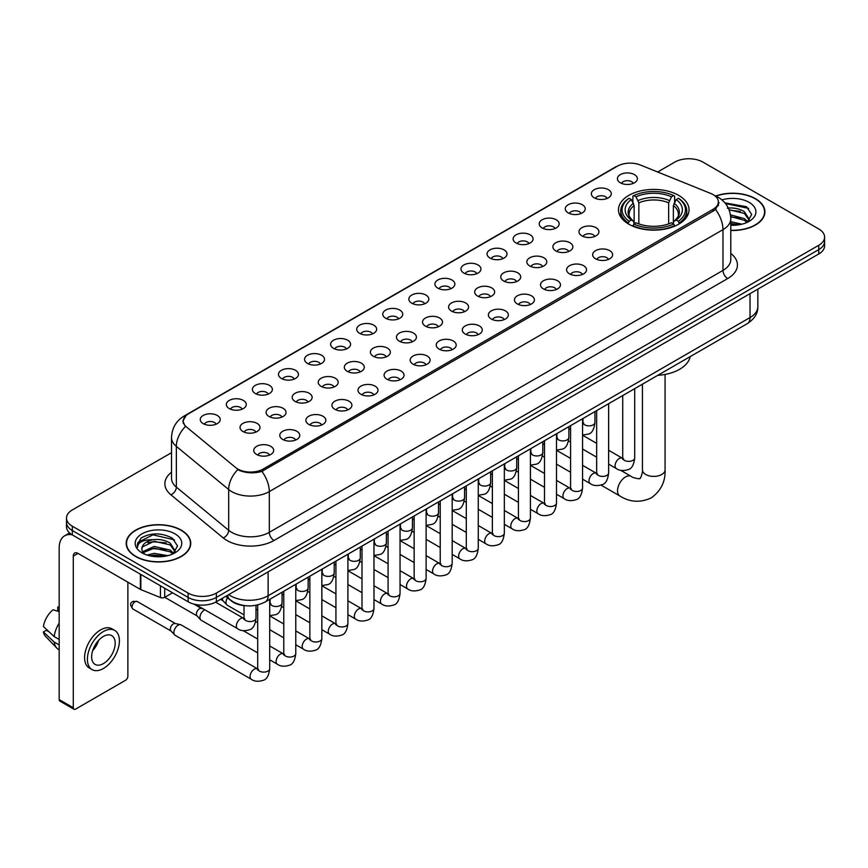 <?xml version="1.0" encoding="UTF-8"?>
<svg xmlns="http://www.w3.org/2000/svg" width="868" height="868" viewBox="0 0 868 868"><rect width="100%" height="100%" fill="white"/><g stroke="black" fill="none" stroke-linecap="round" stroke-linejoin="round"><path stroke-width="1.3" d="M678.7 195.387A35.273 20.365 0 0 0 640.259 190.971A35.273 20.365 0 0 0 618.483 209.785A35.273 20.365 0 0 0 628.812 224.183A35.273 20.365 0 0 0 667.253 228.599A35.273 20.365 0 0 0 689.029 209.785A35.273 20.365 0 0 0 678.7 195.387M594.265 197.828A9.982 5.761 180 0 1 592.291 196.201A9.982 5.761 180 0 1 595.589 189.04A9.982 5.761 180 0 1 608.381 189.68A9.982 5.761 180 0 1 610.367 196.201A9.982 5.761 180 0 1 594.265 197.828M607.166 198.425A5.989 3.461 0 0 0 605.56 196.743A5.989 3.461 0 0 0 599.658 195.864A5.989 3.461 0 0 0 595.481 198.425M568.193 212.888A9.982 5.761 180 0 1 566.218 211.249A9.982 5.761 180 0 1 569.516 204.088A9.982 5.761 180 0 1 582.309 204.729A9.982 5.761 180 0 1 584.294 211.249A9.982 5.761 180 0 1 568.193 212.888M581.093 213.485A5.989 3.461 0 0 0 579.488 211.792A5.989 3.461 0 0 0 573.585 210.924A5.989 3.461 0 0 0 569.408 213.485M542.12 227.937A9.982 5.761 180 0 1 540.146 226.309A9.982 5.761 180 0 1 543.444 219.137A9.982 5.761 180 0 1 556.236 219.788A9.982 5.761 180 0 1 558.222 226.309A9.982 5.761 180 0 1 542.12 227.937M555.021 228.534A5.989 3.461 0 0 0 553.415 226.852A5.989 3.461 0 0 0 547.513 225.973A5.989 3.461 0 0 0 543.335 228.534M516.048 242.986A9.982 5.761 180 0 1 514.073 241.358A9.982 5.761 180 0 1 517.371 234.197A9.982 5.761 180 0 1 530.164 234.837A9.982 5.761 180 0 1 532.149 241.358A9.982 5.761 180 0 1 516.048 242.986M528.948 243.582A5.989 3.461 0 0 0 527.343 241.901A5.989 3.461 0 0 0 521.44 241.022A5.989 3.461 0 0 0 517.263 243.582M489.975 258.046A9.982 5.761 180 0 1 488 256.407A9.982 5.761 180 0 1 491.299 249.246A9.982 5.761 180 0 1 504.091 249.886A9.982 5.761 180 0 1 506.077 256.407A9.982 5.761 180 0 1 489.975 258.046M502.876 258.642A5.989 3.461 0 0 0 501.27 256.95A5.989 3.461 0 0 0 495.368 256.082A5.989 3.461 0 0 0 491.19 258.642M463.903 273.094A9.982 5.761 180 0 1 461.928 271.467A9.982 5.761 180 0 1 465.226 264.295A9.982 5.761 180 0 1 478.018 264.946A9.982 5.761 180 0 1 480.004 271.467A9.982 5.761 180 0 1 463.903 273.094M476.803 273.691A5.989 3.461 0 0 0 475.197 272.01A5.989 3.461 0 0 0 469.295 271.131A5.989 3.461 0 0 0 465.118 273.691M437.83 288.143A9.982 5.761 180 0 1 435.855 286.516A9.982 5.761 180 0 1 439.154 279.355A9.982 5.761 180 0 1 451.957 279.995A9.982 5.761 180 0 1 453.931 286.516A9.982 5.761 180 0 1 437.83 288.143M450.731 288.74A5.989 3.461 0 0 0 449.125 287.058A5.989 3.461 0 0 0 443.222 286.18A5.989 3.461 0 0 0 439.045 288.74M411.757 303.203A9.982 5.761 180 0 1 409.783 301.565A9.982 5.761 180 0 1 413.081 294.404A9.982 5.761 180 0 1 425.884 295.044A9.982 5.761 180 0 1 427.859 301.565A9.982 5.761 180 0 1 411.757 303.203M424.658 303.8A5.989 3.461 0 0 0 423.052 302.107A5.989 3.461 0 0 0 417.15 301.239A5.989 3.461 0 0 0 412.973 303.8M385.685 318.252A9.982 5.761 180 0 1 383.71 316.625A9.982 5.761 180 0 1 387.009 309.453A9.982 5.761 180 0 1 399.812 310.104A9.982 5.761 180 0 1 401.786 316.625A9.982 5.761 180 0 1 385.685 318.252M398.586 318.849A5.989 3.461 0 0 0 396.98 317.167A5.989 3.461 0 0 0 391.077 316.288A5.989 3.461 0 0 0 386.9 318.849M359.612 333.301A9.982 5.761 180 0 1 357.638 331.674A9.982 5.761 180 0 1 360.947 324.513A9.982 5.761 180 0 1 373.739 325.153A9.982 5.761 180 0 1 375.714 331.674A9.982 5.761 180 0 1 359.612 333.301M372.513 333.898A5.989 3.461 0 0 0 370.907 332.216A5.989 3.461 0 0 0 365.005 331.337A5.989 3.461 0 0 0 360.828 333.898M333.54 348.361A9.982 5.761 180 0 1 331.565 346.723A9.982 5.761 180 0 1 334.874 339.562A9.982 5.761 180 0 1 347.667 340.202A9.982 5.761 180 0 1 349.641 346.723A9.982 5.761 180 0 1 333.54 348.361M346.451 348.958A5.989 3.461 0 0 0 344.835 347.276A5.989 3.461 0 0 0 338.932 346.397A5.989 3.461 0 0 0 334.755 348.958M307.467 363.41A9.982 5.761 180 0 1 305.493 361.782A9.982 5.761 180 0 1 308.802 354.621A9.982 5.761 180 0 1 321.594 355.262A9.982 5.761 180 0 1 323.569 361.782A9.982 5.761 180 0 1 307.467 363.41M320.379 364.007A5.989 3.461 0 0 0 318.762 362.325A5.989 3.461 0 0 0 312.86 361.446A5.989 3.461 0 0 0 308.683 364.007M281.395 378.459A9.982 5.761 180 0 1 279.42 376.831A9.982 5.761 180 0 1 282.729 369.67A9.982 5.761 180 0 1 295.521 370.31A9.982 5.761 180 0 1 297.496 376.831A9.982 5.761 180 0 1 281.395 378.459M294.306 379.056A5.989 3.461 0 0 0 292.69 377.374A5.989 3.461 0 0 0 286.798 376.495A5.989 3.461 0 0 0 282.61 379.056M255.322 393.519A9.982 5.761 180 0 1 253.347 391.88A9.982 5.761 180 0 1 256.657 384.719A9.982 5.761 180 0 1 269.449 385.359A9.982 5.761 180 0 1 271.424 391.88A9.982 5.761 180 0 1 255.322 393.519M268.234 394.115A5.989 3.461 0 0 0 266.617 392.434A5.989 3.461 0 0 0 260.726 391.555A5.989 3.461 0 0 0 256.537 394.115M229.25 408.568A9.982 5.761 180 0 1 227.275 406.94A9.982 5.761 180 0 1 230.584 399.779A9.982 5.761 180 0 1 243.376 400.419A9.982 5.761 180 0 1 245.351 406.94A9.982 5.761 180 0 1 229.25 408.568M242.161 409.164A5.989 3.461 0 0 0 240.544 407.483A5.989 3.461 0 0 0 234.653 406.604A5.989 3.461 0 0 0 230.476 409.164M203.177 423.617A9.982 5.761 180 0 1 201.202 421.989A9.982 5.761 180 0 1 204.512 414.828A9.982 5.761 180 0 1 217.304 415.468A9.982 5.761 180 0 1 219.278 421.989A9.982 5.761 180 0 1 203.177 423.617M216.089 424.224A5.989 3.461 0 0 0 214.472 422.532A5.989 3.461 0 0 0 208.58 421.653A5.989 3.461 0 0 0 204.403 424.224M620.338 182.779A9.982 5.761 180 0 1 618.363 181.152A9.982 5.761 180 0 1 621.662 173.98A9.982 5.761 180 0 1 634.454 174.631A9.982 5.761 180 0 1 636.439 181.152A9.982 5.761 180 0 1 620.338 182.779M633.239 183.376A5.989 3.461 0 0 0 631.633 181.694A5.989 3.461 0 0 0 625.73 180.815A5.989 3.461 0 0 0 621.553 183.376M581.885 235.846A9.982 5.761 180 0 1 579.911 234.208A9.982 5.761 180 0 1 583.22 227.047A9.982 5.761 180 0 1 596.012 227.687A9.982 5.761 180 0 1 597.987 234.208A9.982 5.761 180 0 1 581.885 235.846M594.797 236.443A5.989 3.461 0 0 0 593.18 234.751A5.989 3.461 0 0 0 587.278 233.883A5.989 3.461 0 0 0 583.101 236.443M555.813 250.895A9.982 5.761 180 0 1 553.838 249.268A9.982 5.761 180 0 1 557.148 242.096A9.982 5.761 180 0 1 569.94 242.747A9.982 5.761 180 0 1 571.914 249.268A9.982 5.761 180 0 1 555.813 250.895M568.724 251.492A5.989 3.461 0 0 0 567.108 249.81A5.989 3.461 0 0 0 561.205 248.932A5.989 3.461 0 0 0 557.028 251.492M529.74 265.944A9.982 5.761 180 0 1 527.766 264.317A9.982 5.761 180 0 1 531.075 257.156A9.982 5.761 180 0 1 543.867 257.796A9.982 5.761 180 0 1 545.842 264.317A9.982 5.761 180 0 1 529.74 265.944M542.652 266.541A5.989 3.461 0 0 0 541.035 264.859A5.989 3.461 0 0 0 535.144 263.981A5.989 3.461 0 0 0 530.956 266.541M503.668 281.004A9.982 5.761 180 0 1 501.693 279.366A9.982 5.761 180 0 1 505.002 272.205A9.982 5.761 180 0 1 517.795 272.845A9.982 5.761 180 0 1 519.769 279.366A9.982 5.761 180 0 1 503.668 281.004M516.579 281.601A5.989 3.461 0 0 0 514.963 279.919A5.989 3.461 0 0 0 509.071 279.04A5.989 3.461 0 0 0 504.883 281.601M477.595 296.053A9.982 5.761 180 0 1 475.621 294.426A9.982 5.761 180 0 1 478.93 287.265A9.982 5.761 180 0 1 491.722 287.905A9.982 5.761 180 0 1 493.697 294.426A9.982 5.761 180 0 1 477.595 296.053M490.507 296.65A5.989 3.461 0 0 0 488.89 294.968A5.989 3.461 0 0 0 482.999 294.089A5.989 3.461 0 0 0 478.821 296.65M451.523 311.102A9.982 5.761 180 0 1 449.548 309.475A9.982 5.761 180 0 1 452.857 302.314A9.982 5.761 180 0 1 465.649 302.954A9.982 5.761 180 0 1 467.624 309.475A9.982 5.761 180 0 1 451.523 311.102M464.434 311.699A5.989 3.461 0 0 0 462.818 310.017A5.989 3.461 0 0 0 456.926 309.138A5.989 3.461 0 0 0 452.749 311.699M425.45 326.162A9.982 5.761 180 0 1 423.476 324.524A9.982 5.761 180 0 1 426.785 317.363A9.982 5.761 180 0 1 439.577 318.003A9.982 5.761 180 0 1 441.552 324.524A9.982 5.761 180 0 1 425.45 326.162M438.362 326.759A5.989 3.461 0 0 0 436.745 325.077A5.989 3.461 0 0 0 430.853 324.198A5.989 3.461 0 0 0 426.676 326.759M399.389 341.211A9.982 5.761 180 0 1 397.403 339.583A9.982 5.761 180 0 1 400.712 332.422A9.982 5.761 180 0 1 413.504 333.062A9.982 5.761 180 0 1 415.479 339.583A9.982 5.761 180 0 1 399.389 341.211M412.289 341.808A5.989 3.461 0 0 0 410.683 340.126A5.989 3.461 0 0 0 404.781 339.247A5.989 3.461 0 0 0 400.604 341.808M373.316 356.26A9.982 5.761 180 0 1 371.33 354.632A9.982 5.761 180 0 1 374.64 347.471A9.982 5.761 180 0 1 387.432 348.111A9.982 5.761 180 0 1 389.406 354.632A9.982 5.761 180 0 1 373.316 356.26M386.217 356.867A5.989 3.461 0 0 0 384.611 355.175A5.989 3.461 0 0 0 378.708 354.296A5.989 3.461 0 0 0 374.531 356.867M347.243 371.32A9.982 5.761 180 0 1 345.258 369.692A9.982 5.761 180 0 1 348.567 362.52A9.982 5.761 180 0 1 361.359 363.171A9.982 5.761 180 0 1 363.334 369.692A9.982 5.761 180 0 1 347.243 371.32M360.144 371.916A5.989 3.461 0 0 0 358.538 370.235A5.989 3.461 0 0 0 352.636 369.356A5.989 3.461 0 0 0 348.459 371.916M321.171 386.369A9.982 5.761 180 0 1 319.185 384.741A9.982 5.761 180 0 1 322.495 377.58A9.982 5.761 180 0 1 335.287 378.22A9.982 5.761 180 0 1 337.261 384.741A9.982 5.761 180 0 1 321.171 386.369M334.071 386.965A5.989 3.461 0 0 0 332.466 385.284A5.989 3.461 0 0 0 326.563 384.405A5.989 3.461 0 0 0 322.386 386.965M295.098 401.417A9.982 5.761 180 0 1 293.113 399.79A9.982 5.761 180 0 1 296.422 392.629A9.982 5.761 180 0 1 309.214 393.269A9.982 5.761 180 0 1 311.189 399.79A9.982 5.761 180 0 1 295.098 401.417M307.999 402.025A5.989 3.461 0 0 0 306.393 400.332A5.989 3.461 0 0 0 300.491 399.464A5.989 3.461 0 0 0 296.314 402.025M269.026 416.477A9.982 5.761 180 0 1 267.04 414.85A9.982 5.761 180 0 1 270.349 407.678A9.982 5.761 180 0 1 283.142 408.329A9.982 5.761 180 0 1 285.116 414.85A9.982 5.761 180 0 1 269.026 416.477M281.926 417.074A5.989 3.461 0 0 0 280.321 415.392A5.989 3.461 0 0 0 274.418 414.513A5.989 3.461 0 0 0 270.241 417.074M242.953 431.526A9.982 5.761 180 0 1 240.968 429.899A9.982 5.761 180 0 1 244.277 422.738A9.982 5.761 180 0 1 257.069 423.378A9.982 5.761 180 0 1 259.044 429.899A9.982 5.761 180 0 1 242.953 431.526M255.854 432.123A5.989 3.461 0 0 0 254.248 430.441A5.989 3.461 0 0 0 248.346 429.562A5.989 3.461 0 0 0 244.168 432.123M595.589 258.805A9.982 5.761 180 0 1 593.604 257.167A9.982 5.761 180 0 1 596.913 250.006A9.982 5.761 180 0 1 609.705 250.646A9.982 5.761 180 0 1 611.68 257.167A9.982 5.761 180 0 1 595.589 258.805M608.49 259.402A5.989 3.461 0 0 0 606.884 257.72A5.989 3.461 0 0 0 600.981 256.841A5.989 3.461 0 0 0 596.804 259.402M569.516 273.854A9.982 5.761 180 0 1 567.531 272.226A9.982 5.761 180 0 1 570.84 265.065A9.982 5.761 180 0 1 583.632 265.706A9.982 5.761 180 0 1 585.607 272.226A9.982 5.761 180 0 1 569.516 273.854M582.417 274.451A5.989 3.461 0 0 0 580.811 272.769A5.989 3.461 0 0 0 574.909 271.89A5.989 3.461 0 0 0 570.732 274.451M543.444 288.903A9.982 5.761 180 0 1 541.458 287.275A9.982 5.761 180 0 1 544.768 280.114A9.982 5.761 180 0 1 557.56 280.755A9.982 5.761 180 0 1 559.534 287.275A9.982 5.761 180 0 1 543.444 288.903M556.345 289.511A5.989 3.461 0 0 0 554.739 287.818A5.989 3.461 0 0 0 548.836 286.939A5.989 3.461 0 0 0 544.659 289.511M517.371 303.963A9.982 5.761 180 0 1 515.386 302.335A9.982 5.761 180 0 1 518.695 295.163A9.982 5.761 180 0 1 531.487 295.814A9.982 5.761 180 0 1 533.462 302.335A9.982 5.761 180 0 1 517.371 303.963M530.272 304.559A5.989 3.461 0 0 0 528.666 302.878A5.989 3.461 0 0 0 522.764 301.999A5.989 3.461 0 0 0 518.587 304.559M491.299 319.012A9.982 5.761 180 0 1 489.313 317.384A9.982 5.761 180 0 1 492.623 310.223A9.982 5.761 180 0 1 505.415 310.863A9.982 5.761 180 0 1 507.389 317.384A9.982 5.761 180 0 1 491.299 319.012M504.199 319.608A5.989 3.461 0 0 0 502.594 317.927A5.989 3.461 0 0 0 496.691 317.048A5.989 3.461 0 0 0 492.514 319.608M465.226 334.061A9.982 5.761 180 0 1 463.241 332.433A9.982 5.761 180 0 1 466.55 325.272A9.982 5.761 180 0 1 479.342 325.912A9.982 5.761 180 0 1 481.328 332.433A9.982 5.761 180 0 1 465.226 334.061M478.127 334.668A5.989 3.461 0 0 0 476.521 332.976A5.989 3.461 0 0 0 470.619 332.108A5.989 3.461 0 0 0 466.441 334.668M439.154 349.12A9.982 5.761 180 0 1 437.168 347.493A9.982 5.761 180 0 1 440.477 340.321A9.982 5.761 180 0 1 453.27 340.972A9.982 5.761 180 0 1 455.255 347.493A9.982 5.761 180 0 1 439.154 349.12M452.054 349.717A5.989 3.461 0 0 0 450.449 348.035A5.989 3.461 0 0 0 444.546 347.157A5.989 3.461 0 0 0 440.369 349.717M413.081 364.169A9.982 5.761 180 0 1 411.096 362.542A9.982 5.761 180 0 1 414.405 355.381A9.982 5.761 180 0 1 427.197 356.021A9.982 5.761 180 0 1 429.183 362.542A9.982 5.761 180 0 1 413.081 364.169M425.982 364.766A5.989 3.461 0 0 0 424.376 363.084A5.989 3.461 0 0 0 418.474 362.206A5.989 3.461 0 0 0 414.296 364.766M387.009 379.229A9.982 5.761 180 0 1 385.023 377.591A9.982 5.761 180 0 1 388.332 370.43A9.982 5.761 180 0 1 401.124 371.07A9.982 5.761 180 0 1 403.11 377.591A9.982 5.761 180 0 1 387.009 379.229M399.909 379.826A5.989 3.461 0 0 0 398.303 378.133A5.989 3.461 0 0 0 392.401 377.265A5.989 3.461 0 0 0 388.224 379.826M360.936 394.278A9.982 5.761 180 0 1 358.951 392.651A9.982 5.761 180 0 1 362.26 385.479A9.982 5.761 180 0 1 375.052 386.13A9.982 5.761 180 0 1 377.037 392.651A9.982 5.761 180 0 1 360.936 394.278M373.837 394.875A5.989 3.461 0 0 0 372.231 393.193A5.989 3.461 0 0 0 366.329 392.314A5.989 3.461 0 0 0 362.151 394.875M334.864 409.327A9.982 5.761 180 0 1 332.878 407.7A9.982 5.761 180 0 1 336.187 400.539A9.982 5.761 180 0 1 348.979 401.179A9.982 5.761 180 0 1 350.965 407.7A9.982 5.761 180 0 1 334.864 409.327M347.764 409.924A5.989 3.461 0 0 0 346.158 408.242A5.989 3.461 0 0 0 340.256 407.363A5.989 3.461 0 0 0 336.079 409.924M308.791 424.387A9.982 5.761 180 0 1 306.805 422.749A9.982 5.761 180 0 1 310.115 415.588A9.982 5.761 180 0 1 322.907 416.228A9.982 5.761 180 0 1 324.892 422.749A9.982 5.761 180 0 1 308.791 424.387M321.692 424.984A5.989 3.461 0 0 0 320.086 423.291A5.989 3.461 0 0 0 314.183 422.423A5.989 3.461 0 0 0 310.006 424.984M282.718 439.436A9.982 5.761 180 0 1 280.733 437.808A9.982 5.761 180 0 1 284.042 430.636A9.982 5.761 180 0 1 296.834 431.287A9.982 5.761 180 0 1 298.82 437.808A9.982 5.761 180 0 1 282.718 439.436M295.619 440.033A5.989 3.461 0 0 0 294.013 438.351A5.989 3.461 0 0 0 288.111 437.472A5.989 3.461 0 0 0 283.934 440.033M256.646 454.485A9.982 5.761 180 0 1 254.66 452.857A9.982 5.761 180 0 1 257.97 445.696A9.982 5.761 180 0 1 270.762 446.336A9.982 5.761 180 0 1 272.747 452.857A9.982 5.761 180 0 1 256.646 454.485M269.547 455.082A5.989 3.461 0 0 0 267.941 453.4A5.989 3.461 0 0 0 262.038 452.521A5.989 3.461 0 0 0 257.861 455.082M710.697 193.434A17.968 10.373 180 0 1 713.095 194.595A17.968 10.373 180 0 1 718.357 201.929A17.968 10.373 180 0 1 713.095 209.275L263.188 469.024A17.968 10.373 180 0 1 235.76 467.635L186.533 427.045A17.968 10.373 180 0 1 183.278 421.099A17.968 10.373 180 0 1 188.54 413.765L617.376 166.179A17.968 10.373 180 0 1 640.389 165.018L710.697 193.434M246.273 605.777A19.964 11.523 180 0 1 231.311 600.895L225.767 596.327M730.78 230.454A32.279 18.64 0 0 0 764.903 211.857A32.279 18.64 0 0 0 755.453 198.674A32.279 18.64 0 0 0 715.688 195.984M181.303 530.164A32.279 18.64 0 0 0 146.117 526.116A32.279 18.64 0 0 0 126.196 543.335A32.279 18.64 0 0 0 135.647 556.518A32.279 18.64 0 0 0 170.822 560.554A32.279 18.64 0 0 0 190.754 543.335A32.279 18.64 0 0 0 181.303 530.164M719.062 202.689L715.547 209.448L713.8 210.729L261.865 471.378C254.357 473.537 246.968 473.266 239.709 470.575L237.767 469.631A23.295 15.581 129.5 0 0 228.675 489.519L176.345 446.38A26.626 15.374 180 0 1 171.528 437.559L171.528 478.311A26.626 15.374 0 0 0 176.345 487.132L228.675 530.283A26.626 15.374 0 0 0 231.658 532.334A26.626 15.374 0 0 0 269.308 532.334L722.979 270.404A26.626 15.374 0 0 0 730.78 259.532L730.78 218.779A26.626 15.374 180 0 1 722.979 229.651A23.295 13.454 -120 0 0 715.547 209.448M171.528 452.662L72.348 509.917A19.964 11.523 0 0 0 66.5 518.066L66.5 526.767A19.964 11.523 0 0 0 72.348 534.916L188.117 601.752L188.117 597.412A19.964 11.523 0 0 0 216.36 597.412L818.752 249.615A19.964 11.523 0 0 0 824.6 241.467A19.964 11.523 0 0 1 818.752 249.615L216.36 597.412A19.964 11.523 0 0 1 188.117 597.412L72.348 530.565L188.117 597.412L188.117 593.061A19.964 11.523 0 0 0 216.36 593.061L818.752 245.275A19.964 11.523 0 0 0 824.6 237.116A19.964 11.523 0 0 0 818.752 228.968L702.982 162.132A19.964 11.523 0 0 0 674.74 162.132L657.662 171.994M66.5 522.417A19.964 11.523 0 0 0 72.348 530.565A19.964 11.523 0 0 1 66.5 522.417M730.78 253.445A33.277 19.215 180 0 1 727.688 278.552L274.006 540.482A33.277 19.215 180 0 1 226.949 540.482A33.277 19.215 180 0 1 223.217 537.921L170.887 494.771A6.651 4.448 -50.5 0 0 176.345 487.132L176.345 446.38A23.295 15.581 129.5 0 1 185.372 426.557L182.822 421.089L186.11 415.49M66.5 518.066A19.964 11.523 0 0 0 72.348 526.214L188.117 593.061M188.117 601.752A19.964 11.523 0 0 0 216.36 601.752L818.752 253.966A19.964 11.523 0 0 0 824.6 245.818L824.6 237.116M730.78 230.27A31.942 18.445 0 0 0 764.578 211.857A31.942 18.445 0 0 0 755.214 198.805A31.942 18.445 0 0 0 715.97 196.114M730.78 221.752L741.999 224.161M730.78 223.477L739.135 224.769M730.465 214.852L744.397 218.606L747.815 221.872M730.682 216.577L744.397 220.331L746.925 222.468M727.395 208.168C733.775 207.495 739.449 208.678 744.397 211.705L749.268 219.365L749.149 220.635M729.044 209.731L744.397 213.43L749.214 220.233M730.78 225.257A23.295 13.454 0 0 0 749.106 221.362A23.295 13.454 0 0 0 749.095 202.342A23.295 13.454 0 0 0 721.937 199.9M747.207 222.338L751.677 214.472L746.567 206.725L724.91 202.873M725.485 203.568L748.628 208.363M729.185 210.11L740.306 211.369M730.715 216.967L740.306 218.269M730.78 223.868L738.885 224.812M135.885 556.377A31.942 18.445 0 0 0 170.703 560.381A31.942 18.445 0 0 0 190.417 543.335A31.942 18.445 0 0 0 181.065 530.294A31.942 18.445 0 0 0 146.247 526.301A31.942 18.445 0 0 0 126.522 543.335A31.942 18.445 0 0 0 135.885 556.377M147.115 555.075L154.168 553.35L167.839 555.65M149.871 555.835L154.168 555.075L164.974 556.247M173.047 553.827L177.528 545.95L172.417 538.203C161.47 532.551 151.032 532.485 141.093 538.008L137.252 545.039L137.621 547.296C137.838 542.229 143.046 539.69 153.235 539.657A16.644 9.602 0 0 0 141.831 548.771A16.644 9.602 0 0 0 142.645 551.733L154.168 546.449L170.237 550.084L173.665 553.35M143.198 552.645L154.168 548.175L170.237 551.82L172.765 553.958M153.235 539.657C159.625 538.985 165.289 540.156 170.237 543.184L175.108 550.854L175 552.124M141.842 548.956L142.406 546.916L154.168 541.274L170.237 544.909L175.054 551.712M142.645 551.733L144.631 554.153M174.945 533.831A23.295 13.454 0 0 0 142.005 533.831A23.295 13.454 0 0 0 142.005 552.851A23.295 13.454 0 0 0 174.945 552.851A23.295 13.454 0 0 0 174.945 533.831M137.263 545.191L137.979 542.348L152.985 534.84L174.468 539.853M147.831 542.695L152.985 541.74L166.157 542.858M147.831 549.596L152.985 548.641L166.157 549.759M150.316 555.932L164.725 556.29M628.172 223.814L629.126 221.286A31.682 18.293 0 0 1 629.126 198.284L631.296 199.542A28.622 16.525 0 0 0 631.296 220.027L633.456 221.253L634.15 223.825M634.15 222.772L634.15 205.564L631.296 199.542M632.88 202.266L632.88 196.103L633.824 195.56A31.682 18.293 0 0 1 673.676 195.56L671.496 196.819A28.622 16.525 0 0 0 636.005 196.819L638.848 202.852L638.848 223.89M668.653 223.89L668.653 202.852L671.496 196.819M657.727 375.345A36.608 21.136 0 0 0 690.147 356.629M632.88 225.637A33.017 19.063 0 0 0 674.62 225.637L673.676 224.009A31.682 18.293 0 0 1 633.824 224.009L632.88 226.201M674.62 226.201L674.62 225.637M629.126 198.284L628.172 198.826A33.017 19.063 0 0 0 620.739 210.87A33.017 19.063 0 0 0 628.172 222.924M673.676 195.56L674.62 196.103L674.62 202.266M633.824 224.009L636.005 222.751A28.622 16.525 0 0 0 671.496 222.751L673.676 224.009M631.296 220.027L629.126 221.286M636.005 196.819L633.824 195.56M633.456 203.242A25.595 14.778 0 0 0 633.456 221.253L633.575 221.329C629.94 217.814 628.454 215.427 629.126 214.168A24.63 14.213 0 0 1 634.15 205.564M679.329 222.924A33.017 19.063 0 0 0 686.762 210.87A33.017 19.063 0 0 0 679.329 198.826L678.385 198.284A31.682 18.293 0 0 1 678.385 221.286L679.329 223.814M678.385 221.286L676.205 220.027A28.622 16.525 0 0 0 676.205 199.542L678.385 198.284M676.205 199.542L673.362 205.564L673.362 222.772L674.056 221.253L676.205 220.027M673.362 205.564A24.63 14.213 0 0 1 678.375 214.168C679.047 215.438 677.572 217.825 673.937 221.329L674.056 221.253A25.595 14.778 0 0 0 674.056 203.242M673.362 223.825L673.362 222.772M244.017 614.859L227.242 605.18A5.989 3.461 -60 0 1 226.765 604.79A5.989 3.461 -60 0 1 226.006 602.435A5.989 3.461 -60 0 1 227.535 597.781M223.369 601.025A4.329 2.495 -60 0 1 223.022 600.743A4.329 2.495 -60 0 1 222.479 599.039A4.329 2.495 -60 0 1 222.555 598.171M257.709 652.877L201.181 620.229A5.989 3.461 -60 0 1 200.692 619.839A5.989 3.461 -60 0 1 199.933 617.484A5.989 3.461 -60 0 1 204.175 610.15A5.989 3.461 -60 0 1 204.881 609.813M197.296 616.074A4.329 2.495 -60 0 1 196.949 615.792A4.329 2.495 -60 0 1 196.407 614.088A4.329 2.495 -60 0 1 199.466 608.793A4.329 2.495 -60 0 1 201.213 608.414L203.264 608.88M269.698 599.376L269.698 668.653C268.874 675.608 266.715 679.492 263.232 680.306C258.284 681.836 254.302 681.499 251.297 679.275L175.108 635.289A5.989 3.461 -60 0 1 174.62 634.899A5.989 3.461 -60 0 1 173.86 632.544A5.989 3.461 -60 0 1 178.103 625.21A5.989 3.461 -60 0 1 180.511 624.689A5.989 3.461 -60 0 1 181.097 624.906L258.501 669.38M171.224 631.123A4.329 2.495 -60 0 1 170.877 630.852A4.329 2.495 -60 0 1 170.334 629.148A4.329 2.495 -60 0 1 173.394 623.842A4.329 2.495 -60 0 1 175.141 623.474L180.511 624.689M164.703 588.233L164.703 597.336L172.591 592.79M72.12 534.786A26.626 15.374 -120 0 0 64.688 535.773A26.626 15.374 -120 0 0 59.176 547.958L59.176 699.575L73.292 707.724L73.292 556.106A6.651 3.841 60 0 1 74.67 553.057A6.651 3.841 60 0 1 78.001 553.393L140.388 589.405L140.388 574.193M73.292 707.724A3.331 1.92 120 0 0 73.975 709.243L59.859 701.094A3.331 1.92 -60 0 1 59.176 699.575M73.975 709.243A3.331 1.92 120 0 0 75.646 709.08L125.534 680.284A3.331 1.92 120 0 0 127.878 676.205L127.878 582.189M164.703 597.336A3.331 1.92 180 0 1 160.45 597.553L140.833 589.622A3.331 1.92 180 0 1 140.388 589.405M103.411 663.597A16.644 9.602 120 0 0 114.283 648.938A16.644 9.602 120 0 0 111.733 635.604A16.644 9.602 120 0 0 103.411 636.428A16.644 9.602 120 0 0 92.54 651.087A16.644 9.602 120 0 0 95.089 664.421A16.644 9.602 120 0 0 103.411 663.597M92.659 650.696A16.644 9.602 120 0 0 98.627 640.356M59.176 607.502L57.765 607.079L57.765 610.421L59.176 611.235M114.728 630.418L111.907 628.79A22.633 13.063 120 0 0 100.59 629.908A22.633 13.063 120 0 0 85.802 649.85A22.633 13.063 120 0 0 89.274 667.98L92.095 669.608A22.633 13.063 120 0 0 103.411 668.49A22.633 13.063 120 0 0 118.189 648.548A22.633 13.063 120 0 0 114.728 630.418A22.633 13.063 120 0 0 103.411 631.535A22.633 13.063 120 0 0 88.623 651.477A22.633 13.063 120 0 0 92.095 669.608M59.176 623.061A21.96 12.684 120 0 0 54.174 636.591L43.4 626.512A17.306 9.993 120 0 1 53.056 609.792L59.176 611.647M59.176 639.477L54.174 636.591M49.226 631.969L46.297 630.276L43.4 631.947L54.174 642.027L59.176 644.913M54.174 642.027A21.96 12.684 120 0 0 56.887 648.168A21.96 12.684 120 0 0 58.547 649.47L59.176 649.828M59.176 606.678A17.306 9.993 120 0 0 57.765 607.079M43.4 631.947A17.306 9.993 120 0 0 45.451 636.255L56.887 648.168M263.188 469.024L263.188 470.857M713.095 209.275L713.095 211.141M274.006 540.482A6.651 3.841 60 0 1 269.308 532.334L269.308 491.581A26.626 15.374 180 0 1 231.658 491.581A26.626 15.374 180 0 1 228.675 489.519L228.675 530.283A6.651 4.448 -50.5 0 1 223.217 537.921M730.78 218.779C730.324 209.21 726.125 202.027 718.161 197.242L714.798 195.615A23.295 10.904 112 0 0 714.483 195.495M261.865 471.378A23.295 13.454 60 0 1 269.308 491.581L722.979 229.651L722.979 270.404A6.651 3.841 60 0 0 727.688 278.552M186.566 415.121A23.295 13.454 -120 0 0 184.146 416.022C176.182 420.806 171.972 427.989 171.528 437.559M184.146 416.022L615.423 167.036A23.295 13.454 60 0 1 617.181 166.287M170.887 494.771A33.277 19.215 180 0 1 171.528 472.225M216.36 593.061L216.36 601.752M818.752 245.275L818.752 253.966M72.348 526.214L72.348 534.916M228.685 594.634A26.626 15.374 0 0 0 230.476 595.774A26.626 15.374 0 0 0 268.125 595.774L750.039 317.547A26.626 15.374 0 0 0 757.84 306.675C758.035 313.283 754.52 318.936 747.283 323.645L265.369 601.871A13.313 7.682 60 0 0 268.125 595.774L268.125 571.871M750.039 293.634L750.039 317.547A13.313 7.682 60 0 1 747.283 323.645M227.611 595.264A13.313 8.908 129.5 0 0 229.933 599.593L225.886 596.251M665.072 374.434L665.072 469.87A11.317 6.532 180 0 1 661.752 474.492A11.317 6.532 180 0 1 645.749 474.492A11.317 6.532 180 0 1 642.439 469.87C643.123 471.758 640.183 479.961 639.825 478.355C641.04 479.472 632.468 477.91 631.177 476.369L620.609 470.272M665.072 469.87C665.55 481.577 660.906 490.941 651.141 497.95C640.193 502.908 629.767 502.246 619.86 495.975A11.317 6.532 -60 0 1 618.125 486.905A11.317 6.532 -60 0 1 625.513 476.933A11.317 6.532 -60 0 1 631.177 476.369M668.653 202.852A24.63 14.213 0 0 0 638.848 202.852M669.347 200.53A25.595 14.778 0 0 0 638.154 200.53M634.703 388.636L634.703 457.913A5.989 3.461 180 0 1 632.674 460.507A5.989 3.461 180 0 1 624.483 460.355A5.989 3.461 180 0 1 622.725 457.913L622.53 459.205L623.072 458.76M634.703 457.913C633.89 464.868 631.73 468.753 628.248 469.566C623.3 471.096 619.318 470.76 616.313 468.536A5.989 3.461 -60 0 1 615.39 463.74A5.989 3.461 -60 0 1 619.307 458.456A5.989 3.461 -60 0 1 619.568 458.315A5.989 3.461 -60 0 1 622.302 458.163L623.517 458.64M608.631 403.685L608.631 472.962A5.989 3.461 180 0 1 606.602 475.555A5.989 3.461 180 0 1 598.41 475.414A5.989 3.461 180 0 1 596.652 472.962L596.457 474.264L597 473.819M608.631 472.962C607.817 479.917 605.658 483.812 602.175 484.626C597.227 486.156 593.245 485.809 590.24 483.584A5.989 3.461 -60 0 1 589.318 478.789A5.989 3.461 -60 0 1 593.235 473.505A5.989 3.461 -60 0 1 593.495 473.364A5.989 3.461 -60 0 1 596.229 473.212L597.444 473.689M582.558 418.745L582.558 488.022A5.989 3.461 180 0 1 580.529 490.615A5.989 3.461 180 0 1 572.337 490.463A5.989 3.461 180 0 1 570.58 488.022L570.385 489.313L570.927 488.868M582.558 488.022C581.744 494.977 579.585 498.861 576.102 499.675C571.155 501.205 567.173 500.858 564.167 498.644A5.989 3.461 -60 0 1 563.245 493.838A5.989 3.461 -60 0 1 567.162 488.565A5.989 3.461 -60 0 1 567.422 488.424A5.989 3.461 -60 0 1 570.157 488.272L571.372 488.749M556.486 433.794L556.486 503.071A5.989 3.461 180 0 1 554.457 505.664A5.989 3.461 180 0 1 546.265 505.512A5.989 3.461 180 0 1 544.507 503.071L544.312 504.362L544.854 503.917M556.486 503.071C555.672 510.026 553.513 513.91 550.03 514.724C545.082 516.254 541.1 515.918 538.095 513.693A5.989 3.461 -60 0 1 537.173 508.898A5.989 3.461 -60 0 1 541.089 503.614A5.989 3.461 -60 0 1 541.35 503.473A5.989 3.461 -60 0 1 544.084 503.321L545.299 503.798M530.413 448.854L530.413 518.12A5.989 3.461 180 0 1 528.384 520.724A5.989 3.461 180 0 1 520.192 520.572A5.989 3.461 180 0 1 518.435 518.12L518.239 519.422L518.782 518.977M530.413 518.12C529.599 525.086 527.44 528.97 523.957 529.784C519.01 531.314 515.028 530.966 512.022 528.742A5.989 3.461 -60 0 1 511.1 523.947A5.989 3.461 -60 0 1 515.017 518.673A5.989 3.461 -60 0 1 515.277 518.521A5.989 3.461 -60 0 1 518.012 518.37L519.227 518.847M504.341 463.903L504.341 533.18A5.989 3.461 180 0 1 502.312 535.773A5.989 3.461 180 0 1 494.12 535.621A5.989 3.461 180 0 1 492.362 533.18L492.167 534.471L492.709 534.026M504.341 533.18C503.527 540.135 501.368 544.019 497.885 544.833C492.937 546.363 488.955 546.015 485.95 543.802A5.989 3.461 -60 0 1 485.028 538.995A5.989 3.461 -60 0 1 488.944 533.722A5.989 3.461 -60 0 1 489.205 533.581A5.989 3.461 -60 0 1 491.939 533.429L493.154 533.907M478.268 478.952L478.268 548.229A5.989 3.461 180 0 1 476.239 550.822A5.989 3.461 180 0 1 468.047 550.681A5.989 3.461 180 0 1 466.29 548.229L466.105 549.52L466.637 549.086M478.268 548.229C477.454 555.184 475.295 559.068 471.812 559.882C466.865 561.422 462.883 561.075 459.877 558.851A5.989 3.461 -60 0 1 458.955 554.055A5.989 3.461 -60 0 1 462.872 548.771A5.989 3.461 -60 0 1 463.132 548.63A5.989 3.461 -60 0 1 465.866 548.478L467.082 548.956M452.195 494.011L452.195 563.278A5.989 3.461 180 0 1 450.166 565.882A5.989 3.461 180 0 1 441.975 565.73A5.989 3.461 180 0 1 440.217 563.278L440.033 564.58L440.564 564.135M452.195 563.278C451.382 570.243 449.223 574.128 445.74 574.941C440.792 576.471 436.81 576.124 433.805 573.9A5.989 3.461 -60 0 1 432.882 569.104A5.989 3.461 -60 0 1 436.799 563.831A5.989 3.461 -60 0 1 437.06 563.679A5.989 3.461 -60 0 1 439.794 563.527L441.009 564.016M426.123 509.06L426.123 578.338A5.989 3.461 180 0 1 424.094 580.931A5.989 3.461 180 0 1 415.902 580.779A5.989 3.461 180 0 1 414.144 578.338L413.96 579.629L414.492 579.184M426.123 578.338C425.309 585.292 423.15 589.177 419.667 589.99C414.72 591.52 410.738 591.173 407.732 588.96A5.989 3.461 -60 0 1 406.81 584.153A5.989 3.461 -60 0 1 410.727 578.88A5.989 3.461 -60 0 1 410.987 578.739A5.989 3.461 -60 0 1 413.721 578.587L414.937 579.065M400.05 524.109L400.05 593.386A5.989 3.461 180 0 1 398.021 595.98A5.989 3.461 180 0 1 389.83 595.839A5.989 3.461 180 0 1 388.072 593.386L387.887 594.678L388.419 594.244M400.05 593.386C399.237 600.341 397.077 604.226 393.595 605.039C388.647 606.58 384.665 606.233 381.66 604.009A5.989 3.461 -60 0 1 380.737 599.213A5.989 3.461 -60 0 1 384.654 593.929A5.989 3.461 -60 0 1 384.915 593.788A5.989 3.461 -60 0 1 387.649 593.636L388.864 594.113M373.978 539.169L373.978 608.446A5.989 3.461 180 0 1 371.949 611.039A5.989 3.461 180 0 1 363.757 610.888A5.989 3.461 180 0 1 361.999 608.446L361.815 609.737L362.347 609.293M373.978 608.446C373.164 615.401 371.005 619.285 367.522 620.099C362.574 621.629 358.592 621.282 355.587 619.058A5.989 3.461 -60 0 1 354.665 614.262A5.989 3.461 -60 0 1 358.582 608.989A5.989 3.461 -60 0 1 358.842 608.837A5.989 3.461 -60 0 1 361.576 608.685L362.791 609.173M347.905 554.218L347.905 623.495A5.989 3.461 180 0 1 345.887 626.088A5.989 3.461 180 0 1 337.685 625.936A5.989 3.461 180 0 1 335.927 623.495L335.742 624.786L336.274 624.342M347.905 623.495C347.091 630.45 344.932 634.334 341.45 635.148C336.502 636.678 332.52 636.331 329.514 634.117A5.989 3.461 -60 0 1 328.592 629.311A5.989 3.461 -60 0 1 332.509 624.038A5.989 3.461 -60 0 1 332.769 623.897A5.989 3.461 -60 0 1 335.504 623.745L336.719 624.222M321.844 569.267L321.844 638.544A5.989 3.461 180 0 1 319.815 641.137A5.989 3.461 180 0 1 311.612 640.996A5.989 3.461 180 0 1 309.854 638.544L309.67 639.835L310.201 639.401M321.844 638.544C321.019 645.499 318.86 649.383 315.377 650.197C310.429 651.738 306.447 651.391 303.442 649.166A5.989 3.461 -60 0 1 302.52 644.371A5.989 3.461 -60 0 1 306.437 639.087A5.989 3.461 -60 0 1 306.697 638.946A5.989 3.461 -60 0 1 309.431 638.794L310.646 639.271M295.771 584.327L295.771 653.604A5.989 3.461 180 0 1 293.742 656.197A5.989 3.461 180 0 1 285.539 656.045A5.989 3.461 180 0 1 283.782 653.604L283.597 654.895L284.129 654.45M295.771 653.604C294.946 660.559 292.787 664.443 289.304 665.257C284.357 666.787 280.375 666.44 277.369 664.226A5.989 3.461 -60 0 1 276.447 659.42A5.989 3.461 -60 0 1 280.364 654.146A5.989 3.461 -60 0 1 280.624 653.995A5.989 3.461 -60 0 1 283.359 653.843L284.574 654.331M135.082 601.73A4.329 2.495 -60 0 1 137.242 601.513L132.923 601.513A4.329 2.495 60 0 1 135.082 601.73A4.329 2.495 -60 0 0 132.262 605.538A4.329 2.495 -60 0 0 132.923 609.01L171.039 631.014M269.698 668.653A5.989 3.461 180 0 1 267.669 671.246A5.989 3.461 180 0 1 259.467 671.094A5.989 3.461 180 0 1 257.709 668.653L257.525 669.944L258.056 669.499M251.297 679.275A5.989 3.461 -60 0 1 250.375 674.469A5.989 3.461 -60 0 1 254.291 669.195A5.989 3.461 -60 0 1 254.563 669.054A5.989 3.461 -60 0 1 257.286 668.903M594.938 411.595L594.938 422.401A5.989 3.461 180 0 1 592.909 424.994A5.989 3.461 180 0 1 584.717 424.843A5.989 3.461 180 0 1 582.96 422.401L582.96 418.517M568.865 426.655L568.865 437.45A5.989 3.461 180 0 1 566.837 440.043A5.989 3.461 180 0 1 558.645 439.902A5.989 3.461 180 0 1 556.887 437.45L556.887 433.566M542.793 441.704L542.793 452.51A5.989 3.461 180 0 1 540.764 455.103A5.989 3.461 180 0 1 532.572 454.951A5.989 3.461 180 0 1 530.815 452.51L530.815 448.615M516.72 456.752L516.72 467.559A5.989 3.461 180 0 1 514.691 470.152A5.989 3.461 180 0 1 506.5 470A5.989 3.461 180 0 1 504.742 467.559L504.742 463.675M490.648 471.812L490.648 482.608A5.989 3.461 180 0 1 488.619 485.201A5.989 3.461 180 0 1 480.427 485.06A5.989 3.461 180 0 1 478.669 482.608L478.669 478.724M464.575 486.861L464.575 497.668A5.989 3.461 180 0 1 462.546 500.261A5.989 3.461 180 0 1 454.355 500.109A5.989 3.461 180 0 1 452.597 497.668L452.597 493.773M438.503 501.91L438.503 512.717A5.989 3.461 180 0 1 436.474 515.31A5.989 3.461 180 0 1 428.282 515.158A5.989 3.461 180 0 1 426.524 512.717L426.524 508.832M412.43 516.97L412.43 527.766A5.989 3.461 180 0 1 410.401 530.359A5.989 3.461 180 0 1 402.209 530.218A5.989 3.461 180 0 1 400.452 527.766L400.452 523.881M386.358 532.019L386.358 542.826A5.989 3.461 180 0 1 384.329 545.419A5.989 3.461 180 0 1 376.137 545.267A5.989 3.461 180 0 1 374.379 542.826L374.379 538.93M360.285 547.068L360.285 557.874A5.989 3.461 180 0 1 358.256 560.468A5.989 3.461 180 0 1 350.064 560.316A5.989 3.461 180 0 1 348.307 557.874L348.307 553.99M334.213 562.128L334.213 572.923A5.989 3.461 180 0 1 332.184 575.527A5.989 3.461 180 0 1 323.992 575.375A5.989 3.461 180 0 1 322.234 572.923L322.234 569.039M308.14 577.177L308.14 587.983A5.989 3.461 180 0 1 306.111 590.576A5.989 3.461 180 0 1 297.919 590.424A5.989 3.461 180 0 1 296.162 587.983L296.162 584.088M282.067 592.226L282.067 603.032A5.989 3.461 180 0 1 280.038 605.625A5.989 3.461 180 0 1 271.847 605.484A5.989 3.461 180 0 1 270.089 603.032L270.089 599.148M255.995 605.278L255.995 618.081A5.989 3.461 180 0 1 253.966 620.685A5.989 3.461 180 0 1 245.774 620.533A5.989 3.461 180 0 1 244.017 618.081L244.017 605.614M195.647 604.486L237.604 628.703A5.989 3.461 -60 0 1 236.682 623.908A5.989 3.461 -60 0 1 240.599 618.634A5.989 3.461 -60 0 1 240.859 618.483A5.989 3.461 -60 0 1 243.593 618.331L215.6 602.175M73.292 556.106L78.001 553.393M140.833 574.453L140.833 589.622M160.45 597.553L160.45 585.781M183.278 421.099L183.278 423.41M718.357 201.929L718.357 205.749M615.423 167.036L619.687 165.05M265.369 601.871C254.66 607.253 243.951 607.253 233.232 601.871L229.933 599.593M757.84 306.675L757.84 289.131M764.578 214.526L764.578 211.857M190.417 546.005L190.417 543.335M126.522 546.005L126.522 543.335M619.86 495.975L601.014 485.093M620.739 216.967L620.739 210.87M686.762 216.967L686.762 210.87M642.439 384.177L642.439 469.87M616.313 468.536L608.631 464.109M596.652 457.186L582.558 449.049M570.58 442.137L568.507 440.944M622.725 395.558L622.725 457.913M622.302 458.163L608.631 450.275M596.652 443.353L582.558 435.215M590.24 483.584L582.558 479.158M570.58 472.246L556.486 464.109M544.507 457.186L542.435 455.993M596.652 410.607L596.652 472.962M596.229 473.212L582.558 465.324M570.58 458.412L556.486 450.275M564.167 498.644L556.486 494.207M544.507 487.295L530.413 479.158M518.435 472.246L516.362 471.042M570.58 425.656L570.58 488.022M570.157 488.272L556.486 480.373M544.507 473.461L530.413 465.324M538.095 513.693L530.413 509.266M518.435 502.344L504.341 494.207M492.362 487.295L490.29 486.102M544.507 440.716L544.507 503.071M544.084 503.321L530.413 495.433M518.435 488.51L504.341 480.373M512.022 528.742L504.341 524.315M492.362 517.404L478.268 509.266M466.29 502.344L464.217 501.151M518.435 455.765L518.435 518.12M518.012 518.37L504.341 510.482M492.362 503.57L478.268 495.433M485.95 543.802L478.268 539.364M466.29 532.453L452.195 524.315M440.217 517.404L438.145 516.2M492.362 470.814L492.362 533.18M491.939 533.429L478.268 525.531M466.29 518.619L452.195 510.482M459.877 558.851L452.195 554.424M440.217 547.502L426.123 539.364M414.144 532.453L412.072 531.259M466.29 485.874L466.29 548.229M465.866 548.478L452.195 540.59M440.217 533.668L426.123 525.531M433.805 573.9L426.123 569.473M414.144 562.562L400.05 554.424M388.072 547.502L386 546.308M440.217 500.923L440.217 563.278M439.794 563.527L426.123 555.639M414.144 548.728L400.05 540.59M407.732 588.96L400.05 584.522M388.072 577.611L373.978 569.473M361.999 562.562L359.927 561.357M414.144 515.972L414.144 578.338M413.721 578.587L400.05 570.688M388.072 563.777L373.978 555.639M381.66 604.009L373.978 599.582M361.999 592.66L347.905 584.522M335.927 577.611L333.854 576.417M388.072 531.032L388.072 593.386M387.649 593.636L373.978 585.748M361.999 578.826L347.905 570.688M355.587 619.058L347.905 614.631M335.927 607.719L321.844 599.582M309.854 592.66L307.782 591.466M361.999 546.081L361.999 608.446M361.576 608.685L347.905 600.797M335.927 593.886L321.844 585.748M329.514 634.117L321.844 629.68M309.854 622.768L295.771 614.631M283.782 607.719L281.709 606.515M335.927 561.129L335.927 623.495M335.504 623.745L321.844 615.846M309.854 608.935L295.771 600.797M303.442 649.166L295.771 644.74M283.782 637.817L269.698 629.68M257.709 622.768L255.637 621.575M220.505 599.365L223.184 600.906M309.854 576.189L309.854 638.544M309.431 638.794L295.771 630.906M283.782 623.984L269.698 615.846M223.022 600.743L226.765 604.79M277.369 664.226L269.698 659.788M164.779 597.303L197.112 615.965M283.782 591.238L283.782 653.604M283.359 653.843L269.698 645.955M257.709 639.043L243.257 630.689M196.949 615.792L200.692 619.839M193.77 604.041L201.43 608.468M257.709 604.898L257.709 668.653M170.877 630.852L174.62 634.899M137.242 601.513L175.358 623.517M132.923 609.01C129.885 605.235 129.885 602.739 132.923 601.513M583.752 423.128L582.536 422.651M582.558 435.052L588.471 434.054C591.965 433.24 594.113 429.356 594.938 422.401M570.58 429.584L568.865 428.597M583.307 423.248L582.764 423.692L582.96 422.401M557.679 438.177L556.464 437.7M556.486 450.101L562.399 449.114C565.893 448.289 568.041 444.405 568.865 437.45M544.507 444.633L542.793 443.646M557.234 438.307L556.692 438.752L556.887 437.45M531.607 453.237L530.391 452.749M530.413 465.15L536.326 464.163C539.82 463.349 541.968 459.465 542.793 452.51M518.435 459.693L516.72 458.695M531.162 453.356L530.619 453.801L530.815 452.51M505.534 468.286L504.319 467.809M504.341 480.21L510.265 479.212C513.747 478.398 515.896 474.514 516.72 467.559M492.362 474.742L490.648 473.754M505.089 468.405L504.547 468.85L504.742 467.559M479.461 483.335L478.246 482.858M478.268 495.259L484.192 494.272C487.675 493.458 489.823 489.563 490.648 482.608M466.29 489.791L464.575 488.803M479.017 483.465L478.474 483.91L478.669 482.608M453.389 498.395L452.174 497.906M452.195 510.308L458.12 509.321C461.602 508.507 463.751 504.623 464.575 497.668M440.217 504.851L438.503 503.852M452.944 498.514L452.402 498.959L452.597 497.668M427.316 513.444L426.101 512.966M426.123 525.368L432.047 524.37C435.53 523.556 437.689 519.672 438.503 512.717M414.144 519.899L412.43 518.912M426.872 513.563L426.329 514.008L426.524 512.717M401.244 528.493L400.029 528.015M400.05 540.417L405.974 539.429C409.457 538.616 411.616 534.721 412.43 527.766M388.072 534.948L386.358 533.961M400.799 528.623L400.256 529.068L400.452 527.766M375.171 543.552L373.956 543.075M373.978 555.477L379.902 554.478C383.385 553.665 385.544 549.78 386.358 542.826M361.999 550.008L360.285 549.01M374.726 543.672L374.184 544.117L374.379 542.826M349.099 558.601L347.884 558.124M347.905 570.526L353.829 569.527C357.312 568.714 359.471 564.829 360.285 557.874M335.927 565.057L334.213 564.07M348.654 558.732L348.111 559.166L348.307 557.874M323.026 573.65L321.811 573.173M321.844 585.575L327.757 584.587C331.24 583.773 333.399 579.889 334.213 572.923M309.854 580.106L308.14 579.119M322.581 573.781L322.039 574.225L322.234 572.923M296.954 588.71L295.738 588.233M295.771 600.634L301.684 599.636C305.167 598.822 307.326 594.938 308.14 587.983M283.782 595.166L282.067 594.168M296.509 588.83L295.966 589.274L296.162 587.983M270.881 603.759L269.666 603.282M269.698 615.683L275.612 614.685C279.095 613.871 281.254 609.987 282.067 603.032M257.709 610.215L255.995 609.227M270.436 603.889L269.894 604.323L270.089 603.032M244.809 618.819L243.593 618.331M237.604 628.703C240.555 630.917 244.526 631.264 249.539 629.745C253.022 628.931 255.181 625.047 255.995 618.081M244.364 618.938L243.821 619.383L244.017 618.081M64.688 535.773L69.603 532.93"/></g></svg>
